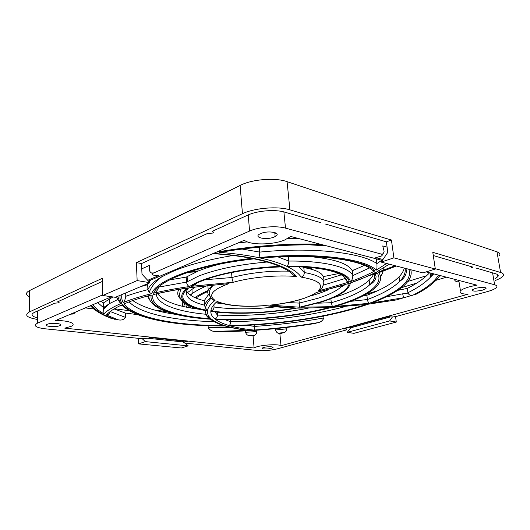 <?xml version="1.0" encoding="UTF-8"?>
<svg xmlns="http://www.w3.org/2000/svg" width="530" height="530" viewBox="0 0 530 530"><rect width="100%" height="100%" fill="white"/><g stroke="black" fill="none" stroke-linecap="round" stroke-linejoin="round"><path stroke-width="0.79" d="M365.932 304.472L330.753 307.519L365.932 304.472L354.789 308.023C318.61 318.662 271.751 324.976 228.894 325.5C230.073 324.923 230.669 323.671 230.682 321.73L230.537 319.822M355.915 308.208C319.835 318.795 274.096 325.029 231.676 325.864L229.96 325.811C272.851 325.148 319.51 318.808 355.683 308.188L368.098 304.207L396.188 299.953L368.098 304.207M317.695 303.186L331.296 302.716L332.416 306.645L300.695 307.221L321.531 302.02M350.575 301.351L367.409 299.529C367.767 301.55 368.396 302.802 369.291 303.286L334.351 306.539L339.207 305.2M288.002 302.564L299.264 303.094L299.523 307.201L270.015 305.141C282.444 303.849 293.388 301.689 302.862 298.675C308.612 296.807 313.078 294.773 316.251 292.567L345.712 284.57M270.015 305.141L272.718 304.942C283.941 303.657 294.051 301.57 303.041 298.695M298.794 266.881L304.299 272.526C319.809 275.295 326.076 279.522 323.095 285.219C322.247 288.525 320.57 290.486 318.079 291.109C324.327 284.756 318.682 280.085 301.133 277.11C298.748 273.407 294.11 269.896 287.227 266.583L290.109 266.742C323.671 266.537 346.686 273.5 346.554 281.072L344.95 277.667M435.269 268.703L494.636 284.782C496.762 285.392 497.398 286.266 496.531 287.399C495.252 288.857 492.184 290.255 487.342 291.599L396.546 316.35C392.445 317.198 390.027 317.198 389.278 316.35L343.48 328.931C346.633 328.839 347.62 329.17 346.448 329.932L277.435 348.819C270.85 350.403 264.258 350.966 257.659 350.509L185.368 343.122C184.009 342.963 183.512 342.691 183.864 342.307L187.295 341.419L149.414 337.464L148.526 338.153L142.073 338.703L45.063 328.792C35.828 327.606 33.231 325.771 37.279 323.28L102.741 294.865M140.907 286.531L147.671 284.709L148.301 283.411M149.221 281.927L150.633 280.125M147.671 284.709L147.903 289.625L149.188 292.427L151.699 293.673C140.51 296.422 131.023 299.377 123.225 302.544C124.265 301.875 125.113 299.794 125.782 296.31C132.235 293.951 139.609 291.725 147.903 289.625C149.679 285.425 154.343 281.125 161.908 276.726L172.793 271.4C188.249 264.868 208.316 259.567 232.995 255.506M169.494 279.906L186.229 277.104L198.154 271.049C204.693 268.372 212.431 265.941 221.381 263.761M186.229 277.104L186.553 282.324C186.977 284.597 187.978 286.001 189.548 286.538C176.55 288.386 164.565 290.619 153.601 293.216C155.787 292.567 157.489 290.533 158.695 287.101L186.534 282.099L198.485 276.143C216.319 269.141 239.196 264.437 267.127 262.025M260.747 233.538C268.558 230 282.483 233.028 275.143 236.552L274.235 236.983C266.457 240.448 252.505 237.46 260.098 233.836L260.747 233.538M475.556 288.34L472.19 289.877C472.369 291.46 475.827 291.546 482.578 290.135L486.043 288.552C485.805 286.988 482.313 286.915 475.556 288.34M59.777 325.665L60.029 325.552C64.322 323.678 51.324 322.386 47.157 324.314L46.984 324.393C42.672 326.308 55.63 327.56 59.777 325.665M271.373 348.29C267.749 349.356 260.601 349.164 262.33 348.031L263.688 347.468C267.312 346.388 274.5 346.587 272.778 347.713L271.373 348.29M148.42 281.066L244.356 240.262C250.114 245.284 272.784 245.065 284.696 239.997L290.712 236.459L382.342 260.422M426.18 271.883L477.02 285.18C468.407 286.717 462.889 288.605 460.464 290.837C458.973 292.938 461.511 294.064 468.076 294.223L280.999 345.719C277.568 343.579 257.54 345.282 254.095 348.005L64.779 328.149L71.258 326.294C77.049 323.671 68.675 320.392 55.63 320.531L111.552 296.747M421.158 291.48L416.328 294.104L396.188 299.953M97.739 302.623L103.443 307.599L103.304 302.968L112.95 296.952M118.667 300.159L118.236 300.411M363.414 295.687L366.873 295.263L367.409 299.529C382.156 294.057 392.909 288.022 399.653 281.43C404.006 277.044 405.801 272.659 405.046 268.273M259.276 247.159L259.713 252.094C312.587 246.828 361.858 252.638 376.903 263.629L376.274 258.832M125.656 292.971L125.782 296.31M206.004 313.846L206.031 314.27C206.634 316.132 207.555 317.318 208.807 317.828L211.026 318.722C175.629 316.549 149.188 307.592 153.064 294.614C163.512 292.043 175.006 289.817 187.534 287.942L184.692 288.492C173.972 290.162 164.114 292.056 155.118 294.176L153.064 294.614M300.695 307.221L321.332 302.001C339.498 296.27 349.184 289.91 350.383 282.927C360.016 279.608 368.655 275.971 376.3 272.029L374.935 272.99L376.075 276.514C375.929 279.701 373.816 282.457 369.741 284.789C362.792 291.016 351.403 296.568 335.57 301.444L331.296 302.716L330.846 298.688M288.353 256.474L288.81 261.065C323.823 260.661 349.078 267.113 352.867 275.567L352.284 270.77L364.315 265.397M213.954 308.115L214.021 306.241M328.799 307.619L296.595 308.129L328.799 307.619C294.965 316.476 250.995 320.816 214.902 318.947C216.518 318.404 217.373 317.112 217.459 315.085L217.247 312.17M208.442 294.62L204.209 300.709L204.507 305.181L205.461 308.129L207.561 310.348C185.275 306.506 175.437 297.549 188.965 287.737L229.04 283.583C212.378 289.638 207.72 295.23 215.074 300.358C210.609 303.875 208.111 307.201 207.561 310.348M344.632 284.921L340.949 287.108C336.133 291.189 328.514 294.892 318.099 298.218L299.264 303.094L298.953 299.947M323.254 280.383L341.3 274.865M301.133 277.11C303.22 276.395 304.273 274.871 304.299 272.526L303.783 267.57C318.61 270.267 324.989 274.374 322.929 279.88M303.452 267.08L303.783 267.57M204.984 279.754L231.954 277.521L231.57 272.552M295.462 307.976L264.98 305.591C274.401 306.857 284.564 307.652 295.462 307.976C267.292 313.17 234.041 314.423 210.854 310.891C212.861 310.414 213.928 309.123 214.074 307.009L213.908 304.637M446.459 277.19L435.965 280.324M397.825 290.341L407.298 288.406C417.057 283.49 424.477 278.276 429.578 272.778M101.031 301.226L103.304 302.968M93.83 308.997L85.323 307.904M274.871 233.664L276.673 233.558M114.109 308.91L125.398 313.064L137.714 314.648M404.277 268.067C403.575 271.015 401.819 273.944 399.024 276.852C392.306 283.563 381.587 289.705 366.873 295.263M383.223 268.16C383.515 270.929 382.614 273.719 380.514 276.521M309.315 244.853L326.599 245.84M212.199 253.943L213.391 253.678M176.059 314.442C156.516 311.613 142.073 306.983 132.732 300.563M373.822 273.281C373.113 275.607 371.557 277.919 369.158 280.224C361.864 286.876 349.76 292.745 332.86 297.84M204.209 300.709C194.662 298.317 188.779 295.071 186.573 290.95M208.244 290.122L207.846 285.504M222.666 303.677L215.591 302.862M328.839 289.552C323.36 292.01 316.933 294.229 309.553 296.204M199.797 309.334C177.563 306.578 163.478 301.338 157.542 293.62M308.142 256.447C333.615 258.68 348.329 263.45 352.284 270.77M147.711 280.31L158.735 275.607C154.044 275.673 151.878 275.01 152.223 273.613L249.59 231.06C258.759 226.906 276.349 225.469 285.491 228.119L381.063 254.016C382.653 254.526 382.7 255.235 381.202 256.142L375.717 257.62L382.951 259.521M141.749 268.842L149.983 265.159C148.705 269.353 149.301 271.989 151.772 273.076L153.322 272.87M381.063 254.016C382.72 254.387 383.74 253.486 384.111 251.319L382.746 245.933L387.092 247.165M183.738 342.506L182.353 340.969M459 281.655C456.847 282.145 455.31 281.45 454.376 279.548L454.329 279.25M254.579 324.923L254.705 326.414C278.323 324.844 301.398 322.008 323.936 317.907L323.737 316.046M323.936 317.907C322.684 320.617 320.776 322.18 318.212 322.604L314.184 323.644C282.305 328.706 250.345 331.402 218.294 331.74L214.524 331.376C211.993 331.376 209.893 330.144 208.224 327.673L208.098 325.731M286.909 328.792C286.544 330.945 285.504 332.217 283.802 332.601L279.886 333.741L278.25 333.178C277.044 332.886 276.163 331.826 275.593 329.985L286.909 328.792L286.776 327.421M279.886 333.741L280.999 345.719M256.878 331.568C256.633 333.469 255.917 334.675 254.725 335.172L253.095 336.013L249.16 335.536C247.47 335.444 246.264 334.364 245.536 332.297L256.878 331.568L256.765 330.21M253.095 336.013L254.095 348.005M275.593 329.985L275.467 328.633M75.399 312.13C74.472 313.548 73.133 314.21 71.384 314.111M245.536 332.297L245.423 330.899M110.214 311.534L125.57 317.437L125.398 313.064M125.57 317.437C123.834 319.729 121.377 320.511 118.183 319.789L111.154 318.338M407.298 288.406L407.908 292.732C417.958 287.77 425.544 282.503 430.658 276.952L433.195 273.725M393.651 292.924L375.975 301.365L371.437 303.014L404.118 297.648C403.496 297.072 403.019 295.793 402.694 293.812L408.007 293.123L407.908 292.732M408.007 293.123C409.266 295.336 411.015 295.959 413.248 294.998C425.703 288.757 434.116 282.126 438.482 275.103M260.409 258.037L264.675 257.812C316.032 253.227 362.076 259.713 372.643 270.346L375.061 270.79C367.827 274.706 359.572 278.323 350.297 281.642C349.442 272.652 323.605 265.497 286.465 266.226C279.747 263.118 271.062 260.389 260.409 258.037C314.515 252.638 363.792 259.25 375.061 270.79M278.005 256.891L288.81 261.065C288.83 263.596 288.048 265.311 286.465 266.226M369.423 267.988L352.867 275.567C352.609 278.886 351.754 280.913 350.297 281.642M287.227 266.583C323.678 266 348.707 273.142 349.23 282.02L346.554 281.072M346.786 284.212L349.27 283.311C347.865 290.109 338.339 296.303 320.67 301.881L299.523 307.201M334.351 306.539L338.988 305.181C369.562 296.018 388.258 282.583 377.625 271.334L380.699 269.664M350.383 282.927L365.534 277.097M118.183 319.789L106.397 315.032C108.465 314.78 109.67 313.68 110.015 311.746M106.397 315.032C109.412 311.527 114.877 307.996 122.794 304.459L122.066 305.22C135.832 319.398 178.424 326.241 225.065 325.943L224.919 325.937M122.794 304.459C134.666 318.994 178.133 326.222 225.581 325.857L225.065 325.943M225.581 325.857C232.1 327.798 239.832 329.302 248.775 330.356L246.463 330.203C238.268 329.17 231.1 327.745 224.958 325.943M246.821 325.354L254.705 326.414C254.771 328.262 254.453 329.481 253.751 330.051C244.615 329.09 236.685 327.679 229.96 325.811M330.833 307.585C296.846 316.602 253.307 321.041 216.75 319.524L215.412 319.351C252.181 321.101 296.674 316.582 330.753 307.519M151.242 295.071L148.731 295.786C148.923 308.937 175.622 317.086 210.761 319.212L211.51 319.146C214.518 321.611 218.857 323.744 224.541 325.533C177.669 325.745 135.051 318.391 124.106 303.889C131.44 300.755 140.483 297.814 151.242 295.071C148.069 308.182 175.437 317.079 211.51 319.146M127.061 302.67L124.106 303.889M220.791 324.579L224.541 325.533M187.534 287.942C174.251 297.9 184.698 306.897 207.508 310.686L206.468 310.706C184.407 307.055 175.953 299.841 181.108 289.062M296.575 308.115C268.478 313.356 235.618 314.747 211.781 311.521L210.827 311.216C234.525 314.707 268.226 313.343 296.654 308.01M217.618 302.14L217.148 301.464C227.761 305.704 243.707 307.075 264.98 305.591M198.061 282.02C195.928 284.319 193.589 285.75 191.045 286.326C205.766 276.554 245.191 267.683 281.986 266.696L280.96 266.901C266.418 267.431 252.247 268.882 238.447 271.267C224.415 273.858 223.759 274.268 217.247 275.852M288.717 271.155C268.67 270.717 249.749 272.837 231.954 277.521C232.219 279.9 232.71 281.476 233.425 282.252L191.045 286.326M281.986 266.696C288.943 269.783 293.805 273.082 296.568 276.581L293.474 275.116L291.049 272.943M209.655 296.071C206.183 292.759 207.422 289.082 213.385 285.041C207.893 290.811 207.926 295.846 213.477 300.152L215.074 300.358M242.071 249.047L259.713 252.094C259.813 254.751 259.409 256.593 258.514 257.633C247.139 255.248 234.061 253.479 219.281 252.32L225.727 251.366C259.395 246.145 292.149 244.072 323.996 245.158M381.759 260.27L376.903 263.629C377.121 267.147 376.929 269.306 376.32 270.095C364.322 258.421 313.515 251.909 258.514 257.633M153.601 293.216C158.357 280.231 200.685 264.344 254.685 258.62L254.095 258.872C263.496 260.813 271.386 263.059 277.78 265.603L281.198 266.358C243.727 267.484 204.004 276.614 189.548 286.538M213.232 253.671L213.232 253.671C226.403 254.566 238.268 255.964 248.848 257.871L252.77 258.243C197.895 264.284 155.74 280.562 151.699 293.673M103.489 309.156L109.551 303.577L103.443 307.599L104.006 313.793C99.004 311.07 95.261 308.056 92.77 304.737M109.399 298.88L109.551 303.577L117.793 299.496L120.025 302.69L121.84 303.12C113.473 306.671 107.53 310.229 104.006 313.793M182.91 306.38L182.042 301.226M187.594 292.553L195.312 286.982M166.566 311.653L154.389 309.99M122.476 305.638L120.727 305.399M325.387 224.024L386.37 241.839L387.794 252.359L381.202 262.105L422.94 272.897L435.322 269.041L432.791 252.326L500.592 272.486C503.281 273.334 504.103 274.514 503.05 276.031C501.923 277.495 499.346 278.965 495.331 280.443M433.275 255.546L472.892 267.12L471.514 267.802L471.329 266.663M475.841 267.981L495.894 273.838C498.048 274.507 498.703 275.441 497.849 276.653L495.033 278.714M37.252 319.404C26.805 317.596 24.141 315.125 29.263 311.991L102.237 278.349L102.76 295.482L137.151 280.575L149.957 282.715L141.994 274.182L141.517 263.569L136.376 262.608L242.462 213.709C254.46 207.919 277.919 206.018 289.917 209.847L391.438 240.03L386.37 241.839M37.239 317.775C31.608 316.304 30.554 314.568 34.072 312.567L54.623 303.193L58.784 302.822C59.473 302.398 59.082 302.06 57.631 301.822L102.33 281.437M141.517 263.569L207.31 233.571L212.616 233.081C213.762 232.398 213.59 231.829 212.113 231.385L247.709 215.147C257.13 210.662 275.269 209.191 284.703 212.139L320.61 222.626L319.988 222.938L319.928 222.428M183.526 341.963L148.055 338.299M350.588 326.983L350.688 327.831L390.477 316.94M191.668 306.883L192.821 308.334M206.667 315.906L209.151 316.675M323.161 276.627L338.71 273.56M352.072 270.38L355.279 269.538M29.461 296.78C25.632 294.852 25.539 292.845 29.183 290.758L240.117 185.434C251.949 179.246 275.149 177.378 287.075 181.651L496.974 251.816C499.664 252.764 500.499 254.062 499.479 255.712M433.116 273.699L430.3 274.56M426.683 275.673L407.888 281.437M377.87 290.645L366.058 294.269M145.326 341.611L188.196 345.858L181.34 347.991L138.555 343.891L145.326 341.611L142.239 338.716M138.323 338.319L138.555 343.891M136.376 262.608L137.151 280.575M435.322 269.041L393.876 257.838L391.438 240.03M350.688 327.831L347.203 332.363L353.987 333.33L396.294 322.055L395.559 316.582M188.196 345.858L185.016 343.082M381.202 262.105L393.876 257.838M102.76 295.482L115.381 297.303L149.957 282.715M347.203 332.363L389.63 320.922L396.294 322.055M392.425 316.98L389.63 320.922M225.316 319.775L230.682 321.73C271.221 321.028 309.328 316.006 344.997 306.665M376.3 272.029C386.098 283.027 367.833 296.065 338.047 305.008L332.416 306.645M316.251 292.567L349.27 283.311M349.23 282.02L318.079 291.109M323.095 285.219L345.05 278.495L344.659 277.349M117.793 299.496L116.54 296.813M416.328 294.104C427.67 288.227 435.501 282.006 439.82 275.454M214.888 311.912L217.459 315.085C247.43 316.377 277.654 314.098 308.135 308.255M187.766 288.658C183.665 295.919 189.25 301.424 204.507 305.181C205.461 302.749 207.469 300.219 210.529 297.595M195.696 284.206L194.43 284.371M37.498 310.997L37.584 323.141M248.212 214.928L249.59 231.06M283.894 211.914L285.491 228.119M492.589 272.877L494.636 284.782M386.463 296.773L402.694 293.812M210.854 310.891C211.145 307.93 213.239 304.79 217.148 301.464M214.902 318.947C212.053 316.629 210.695 314.051 210.827 311.216M228.894 325.5C223.084 323.79 218.592 321.743 215.412 319.351M377.625 271.334L389.258 264.192M408.756 269.227C413.354 281.006 396.135 293.62 369.291 303.286M371.437 303.014C397.381 293.521 414.208 281.304 410.757 269.743M319.928 244.098C285.816 243.376 251.366 246.046 216.591 252.121L216.492 252.114M120.078 295.323C119.674 298.072 120.264 300.669 121.84 303.12M91.432 305.306C96.056 310.878 103.926 315.582 115.043 319.411M248.775 330.356L214.524 331.376M217.022 331.674C250.034 331.402 282.94 328.62 315.741 323.327M318.212 322.604C297.098 326.142 275.613 328.627 253.751 330.051M219.281 252.32C254.46 246.351 288.989 243.866 322.863 244.867M386.589 263.496L376.32 270.095M188.965 287.737L229.04 283.583M296.568 276.581C278.084 274.712 251.227 277.13 233.425 282.252M254.685 258.62C265.424 260.82 274.255 263.397 281.198 266.358M207.508 310.686C207.144 313.627 208.316 316.304 211.026 318.722M123.225 302.544C121.754 300.02 121.337 297.35 121.966 294.521M213.418 253.426C228.138 254.413 241.256 256.017 252.77 258.243M214.074 307.009C232.213 309.5 252.631 309.474 275.335 306.923M183.486 301.212C178.06 297.84 176.49 293.918 178.762 289.453M340.836 286.12L340.949 287.108L342.506 285.597M156.27 293.911C156.794 304.326 177.702 311.686 206.031 314.27M149.983 300.457L147.413 296.084M369.158 280.224L369.741 284.789C374.001 280.82 375.565 276.879 374.438 272.976M129.101 301.881C140.51 313.979 174.9 320.716 214.14 321.637M237.765 243.065L247.311 241.879M287.465 238.712L298.079 238.381M208.224 327.673L230.981 327.52M275.176 232.677L274.779 232.71M274.851 233.412L276.395 233.313M283.802 332.601L278.25 333.178M254.725 335.172L249.16 335.536M208.078 290.506C202.725 292.865 198.333 295.23 194.888 297.602M187.249 304.929L186.182 307.108M182.194 306.214L183.32 302.392M190.197 294.965L192.224 293.514C196.166 290.844 201.254 288.181 207.475 285.544M190.469 306.413L190.615 307.956M187.733 307.42L188.534 305.565M195.961 298.059C199.075 295.866 203.016 293.673 207.8 291.48M103.767 307.347L105.039 307.519M114.374 308.745L129.366 310.726M188.23 272.215L196.762 271.632M198.392 270.949L190.542 271.453M309.05 267.458L308.685 268.511M310.361 268.915L310.858 267.61M395.168 265.715L378.274 272.062M376.757 272.566L374.531 273.288M373.743 273.54L372.51 273.924M368.92 275.607L373.498 274.222M374.67 273.858L377.135 273.063M378.672 272.566L383.104 271.049M383.382 270.956L396.281 266.007M29.435 290.625L29.521 311.865M240.117 185.434L242.462 213.709M287.075 181.651L289.917 209.847M496.974 251.816L500.592 272.486M401.548 287.664L416.805 283.053M439.522 276.19L440.967 275.752M314.813 256.699L314.873 257.05M312.276 267.749L311.289 269.16M213.451 265.391L215.2 265.358M149.188 292.427C151.348 286.564 155.588 281.331 161.908 276.726L161.835 275.361M186.553 282.324L187.415 281.549L187.11 276.547M275.143 236.552L274.765 232.544M60.029 325.552L60.009 324.115M37.193 311.136L37.279 323.28M458.801 280.416L460.464 290.837M272.778 347.713L272.725 347.117M486.043 288.552L485.911 287.77M405.894 268.491C407.259 273.301 405.178 277.614 399.653 281.43L399.024 276.852M433.772 273.871L430.658 276.952L430.055 272.897M151.772 273.076L152.223 273.613M382.521 253.963L382.15 254.572M183.864 342.307L182.499 340.916M304.107 298.337L311.249 295.415M339.949 304.975L349.542 301.736C351.489 301.007 356.63 299.178 363.977 295.389M322.425 301.736L336.504 296.131M356.538 308.023L368.231 304.246M148.619 295.773L145.558 296.575M222.342 325.122C217.293 323.439 213.298 321.458 210.37 319.192M208.807 317.828C206.561 315.642 205.382 313.197 205.269 310.487M264.563 305.724C244.343 307.135 228.629 305.923 217.419 302.067M280.867 266.901C286.637 269.505 290.837 272.248 293.474 275.116M205.461 308.122C205.971 305.194 207.82 301.875 211.013 298.165M203.599 267.696C218.585 263.913 235.386 260.965 253.996 258.852M120.025 302.69L117.766 296.296M276.62 233.498L274.865 233.617M112.936 318.994C102.701 315.357 95.188 310.944 90.405 305.744M191.953 289.135L192.224 293.514L190.482 295.164M184.632 303.372L183.685 306.559M29.183 290.758L29.263 311.991M497.478 274.533L497.849 276.653M368.304 275.885L373.451 274.328M374.683 273.944L377.188 273.142M378.725 272.632L383.084 271.141M383.409 271.029L396.36 266.027M187.64 272.413L196.345 271.81M305.446 267.2L305.108 267.789"/></g></svg>
